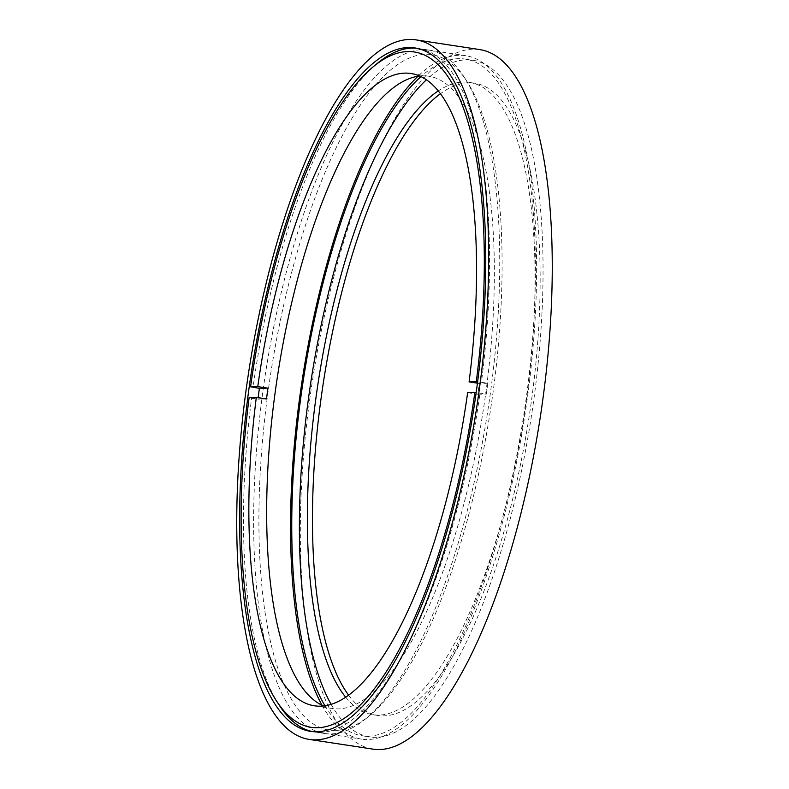 <?xml version="1.0" encoding="UTF-8"?>
<svg xmlns="http://www.w3.org/2000/svg" width="789" height="789" viewBox="0 0 789 789"><rect width="100%" height="100%" fill="white"/><g stroke="black" fill="none" stroke-linecap="round" stroke-linejoin="round"><path stroke-width="0.59" stroke-dasharray="3.94 2.96" d="M419.63 76.04A319.801 104.276 98.7 0 1 422.746 75.843A319.801 104.276 98.7 0 1 428.713 76.217A319.801 104.276 98.7 0 1 486.182 390.003A319.801 104.276 -81.3 0 1 338.274 708.897A319.801 104.276 98.7 0 1 332.307 708.512A319.801 104.276 98.7 0 1 323.589 705.977M335.404 730.446A341.578 111.377 98.7 0 1 267.639 394.894A341.578 111.377 98.7 0 1 425.616 54.283A341.578 111.377 98.7 0 1 466.812 81.208A341.578 111.377 98.7 0 1 493.381 389.845A341.578 111.377 -81.3 0 1 370.169 715.11A341.578 111.377 -81.3 0 1 335.404 730.446M366.224 718.385A345.661 112.709 -81.3 0 1 331.045 733.908A345.661 112.709 98.7 0 1 324.595 733.494A345.661 112.709 98.7 0 1 262.481 394.342A345.661 112.709 98.7 0 1 422.342 49.668A345.661 112.709 98.7 0 1 428.792 50.082A345.661 112.709 98.7 0 1 464.031 76.908A345.661 112.709 98.7 0 1 490.916 389.233A345.661 112.709 -81.3 0 1 366.224 718.385L370.169 715.11M477.601 381.886L481.438 382.29A345.661 112.709 -81.3 0 0 418.614 48.523A345.661 112.709 -81.3 0 0 416.7 48.287M481.438 382.29L487.799 383.267A345.661 112.709 98.7 0 1 487.099 388.652A345.661 112.709 98.7 0 1 486.359 394.036L476.161 392.656M467.64 392.675L477.818 394.234A319.801 104.276 -81.3 0 0 478.548 388.839A319.801 104.276 -81.3 0 0 479.258 383.454L477.434 383.178M249.137 397.567L251.602 398.179A345.661 112.709 -81.3 0 0 279.188 705.11M312.523 731.6A345.661 112.709 -81.3 0 0 314.426 731.945A345.661 112.709 -81.3 0 0 320.876 732.36A345.661 112.709 -81.3 0 0 480.008 393.07M251.602 398.179L257.964 399.145A345.661 112.709 98.7 0 1 258.151 397.676M376.984 63.633A345.661 112.709 -81.3 0 0 253.042 387.399M266.504 398.958L257.964 399.145M487.799 383.267L479.258 383.454M477.818 394.234L486.359 394.036M345.74 697.269A319.801 104.276 -81.3 0 0 373.01 714.716A319.801 104.276 -81.3 0 0 378.976 715.1A319.801 104.276 98.7 0 0 526.884 396.206A319.801 104.276 -81.3 0 0 469.406 82.421A319.801 104.276 -81.3 0 0 463.439 82.046A319.801 104.276 -81.3 0 0 438.171 90.962M348.649 695.237A319.801 104.276 -81.3 0 0 378.099 715.495A319.801 104.276 -81.3 0 0 384.056 715.879A319.801 104.276 98.7 0 0 531.964 396.985A319.801 104.276 -81.3 0 0 474.495 83.2A319.801 104.276 -81.3 0 0 468.528 82.815A319.801 104.276 -81.3 0 0 440.351 93.763M331.143 704.39A342.258 111.604 -81.3 0 0 369.627 736.916A342.258 111.604 -81.3 0 0 376.008 737.33A342.258 111.604 98.7 0 0 534.301 396.048A342.258 111.604 -81.3 0 0 472.789 60.23A342.258 111.604 -81.3 0 0 466.407 59.816A342.258 111.604 -81.3 0 0 426.366 79.807M324.999 705.8A342.258 111.604 -81.3 0 0 361.993 735.752A342.258 111.604 -81.3 0 0 368.374 736.167A342.258 111.604 98.7 0 0 526.667 394.885A342.258 111.604 -81.3 0 0 465.165 59.067A342.258 111.604 -81.3 0 0 458.774 58.652A342.258 111.604 -81.3 0 0 420.922 76.632M322.06 705.267A345.661 112.709 -81.3 0 0 361.48 739.115A345.661 112.709 -81.3 0 0 367.93 739.53A345.661 112.709 98.7 0 0 527.792 394.855A345.661 112.709 -81.3 0 0 465.678 55.703A345.661 112.709 -81.3 0 0 459.228 55.289A345.661 112.709 -81.3 0 0 417.953 76.267M479.623 49.569A353.827 115.372 -81.3 0 0 473.025 49.145A353.827 115.372 -81.3 0 0 309.377 401.956A353.827 115.372 -81.3 0 0 372.97 749.126M332.307 708.512L314.505 705.8M466.812 81.208L464.031 76.908M428.792 50.082L418.614 48.523M324.595 733.494L314.426 731.945M428.713 76.217L410.901 73.505M469.406 82.421L474.495 83.2M465.165 59.067L472.789 60.23M414.797 47.942L465.678 55.703M373.01 714.716L378.099 715.495M361.993 735.752L369.627 736.916M310.61 731.364L361.48 739.115"/><path stroke-width="1.18" d="M323.589 705.977A319.801 104.276 98.7 0 1 274.838 394.727A319.801 104.276 98.7 0 1 419.63 76.04M258.151 397.676A345.661 112.709 98.7 0 1 258.664 393.76A345.661 112.709 98.7 0 1 259.394 388.366L250.577 386.788A341.578 111.377 -81.3 0 1 373.049 66.917A341.578 111.377 -81.3 0 1 407.814 51.571A341.578 111.377 -81.3 0 1 476.28 381.738L469.08 381.906A319.801 104.276 98.7 0 0 410.901 73.505A319.801 104.276 98.7 0 0 404.944 73.121A319.801 104.276 -81.3 0 0 257.766 386.63L267.944 388.178A319.801 104.276 98.7 0 0 267.205 393.563A319.801 104.276 98.7 0 0 266.504 398.958L256.326 397.4A319.801 104.276 -81.3 0 0 314.505 705.8A319.801 104.276 -81.3 0 0 320.472 706.185A319.801 104.276 -81.3 0 0 467.64 392.675L474.84 392.518A341.578 111.377 -81.3 0 1 317.592 727.734A341.578 111.377 -81.3 0 1 276.406 700.81L279.188 705.11A345.661 112.709 -81.3 0 0 312.523 731.6M476.28 381.738L477.601 381.886M416.7 48.287A345.661 112.709 -81.3 0 0 412.174 48.109A345.661 112.709 -81.3 0 0 376.984 63.633L373.049 66.917M256.326 397.4L249.137 397.567A341.578 111.377 -81.3 0 0 276.406 700.81M257.766 386.63L250.577 386.788M469.08 381.906L477.434 383.178M476.161 392.656L474.84 392.518M267.944 388.178L259.394 388.366M476.921 387.103A345.661 112.709 -81.3 0 0 414.797 47.942A345.661 112.709 -81.3 0 0 408.357 47.527A345.661 112.709 -81.3 0 0 248.486 392.202A345.661 112.709 -81.3 0 0 310.61 731.364A345.661 112.709 -81.3 0 0 317.06 731.778A345.661 112.709 98.7 0 0 476.921 387.103M479.623 387.044A353.827 115.372 -81.3 0 0 416.03 39.874A353.827 115.372 -81.3 0 0 409.432 39.45A353.827 115.372 -81.3 0 0 245.793 392.261A353.827 115.372 -81.3 0 0 309.377 739.431A353.827 115.372 -81.3 0 0 315.975 739.855A353.827 115.372 98.7 0 0 479.623 387.044M309.377 739.431L372.97 749.126A353.827 115.372 -81.3 0 0 379.568 749.55A353.827 115.372 98.7 0 0 543.207 396.739A353.827 115.372 -81.3 0 0 479.623 49.569L416.03 39.874M438.171 90.962A319.801 104.276 -81.3 0 0 315.531 400.93A319.801 104.276 -81.3 0 0 345.74 697.269M440.351 93.763A319.801 104.276 -81.3 0 0 320.62 401.709A319.801 104.276 -81.3 0 0 348.649 695.237M426.366 79.807A342.258 111.604 -81.3 0 0 308.114 401.098A342.258 111.604 -81.3 0 0 331.143 704.39M420.922 76.632A342.258 111.604 -81.3 0 0 300.481 399.934A342.258 111.604 -81.3 0 0 324.999 705.8M417.953 76.267A345.661 112.709 -81.3 0 0 299.356 399.964A345.661 112.709 -81.3 0 0 322.06 705.267"/></g></svg>
